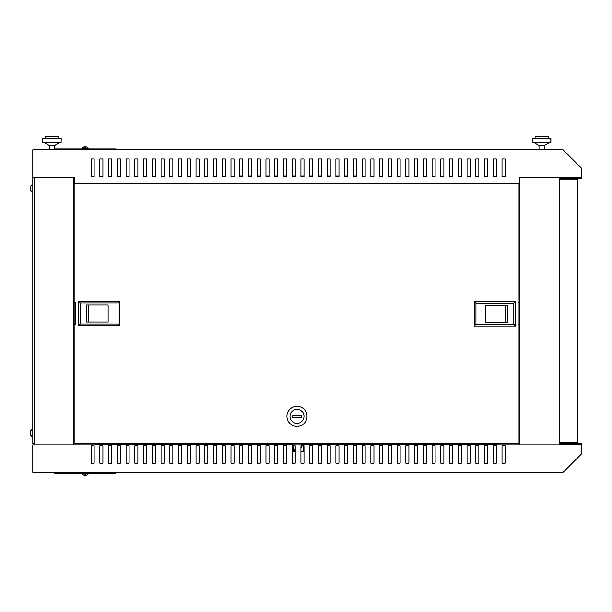 <?xml version="1.0" encoding="UTF-8"?>
<svg xmlns="http://www.w3.org/2000/svg" width="612" height="612" viewBox="0 0 612 612"><rect width="100%" height="100%" fill="white"/><g stroke="black" fill="none" stroke-linecap="round" stroke-linejoin="round"><path stroke-width="0.92" d="M577.552 178.612L577.552 179.92L567.064 179.92L567.064 178.612M30.6 186.086L30.6 188.664L30.6 186.04L32.788 183.86L30.6 186.04M30.6 188.664L30.6 190.37M30.6 190.416L32.788 192.596L30.6 190.416M30.6 435.216L30.6 433.028L30.6 435.216L32.788 437.396L30.6 435.216M87.279 474.866L87.279 474.866A3.947 3.947 0 0 0 88.518 473.68L81.962 473.68L81.962 473.244M88.518 473.68L88.518 473.244M87.271 474.836A3.94 3.924 180 0 1 85.787 475.356L85.741 474.836A3.55 3.534 180 0 1 84.747 474.836L84.701 475.356A3.94 3.924 180 0 1 83.217 474.836L83.217 474.836M88.518 148.884L88.518 148.448L81.962 148.448L81.962 148.884M87.271 147.301L87.271 147.301A3.94 3.924 180 0 0 85.787 146.773L85.741 147.301A3.55 3.534 180 0 0 84.747 147.301L84.701 146.773A3.94 3.924 180 0 0 83.217 147.301L83.217 147.301M580.528 177.296L580.528 177.74L559.98 177.74L559.98 178.612L581.4 178.612L581.4 168.116L563.04 149.756L32.788 149.756L32.788 177.296L74.664 177.296L74.664 183.768L519.328 183.768L519.328 177.296L580.528 177.296L559.108 177.296L559.108 444.832L580.528 444.832L32.788 444.832L32.788 472.372L563.04 472.372L581.4 454.012L581.4 443.516L559.98 443.516L559.98 444.396L580.528 444.396L580.528 444.832M30.6 430.886L30.6 433.028L30.6 430.84L32.788 428.66L30.6 430.84M34.532 443.516L32.788 443.516L32.788 177.74L34.532 177.74M33.66 177.296L34.532 177.296L34.532 444.832M54.644 149.756L54.644 148.884L115.844 148.884L115.844 149.756M496.332 445.704L496.332 463.192L493.272 463.192L493.272 445.704L496.332 445.704M478.844 445.704L478.844 463.192L475.784 463.192L475.784 445.704L478.844 445.704M461.364 445.704L461.364 463.192L458.304 463.192L458.304 445.704L461.364 445.704M443.876 445.704L443.876 463.192L440.816 463.192L440.816 445.704L443.876 445.704M426.388 445.704L426.388 463.192L423.328 463.192L423.328 445.704L426.388 445.704M408.9 445.704L408.9 463.192L405.84 463.192L405.84 445.704L408.9 445.704M391.42 445.704L391.42 463.192L388.36 463.192L388.36 445.704L391.42 445.704M373.932 445.704L373.932 463.192L370.872 463.192L370.872 445.704L373.932 445.704M356.444 445.704L356.444 463.192L353.384 463.192L353.384 445.704L356.444 445.704M338.964 445.704L338.964 463.192L335.904 463.192L335.904 445.704L338.964 445.704M321.476 445.704L321.476 463.192L318.416 463.192L318.416 445.704L321.476 445.704M303.988 445.704L303.988 463.192L300.928 463.192L300.928 445.704L303.988 445.704M286.5 445.704L286.5 463.192L283.44 463.192L283.44 445.704L286.5 445.704M269.02 445.704L269.02 463.192L265.96 463.192L265.96 445.704L269.02 445.704M251.532 445.704L251.532 463.192L248.472 463.192L248.472 445.704L251.532 445.704M234.044 445.704L234.044 463.192L230.984 463.192L230.984 445.704L234.044 445.704M216.564 445.704L216.564 463.192L213.504 463.192L213.504 445.704L216.564 445.704M199.076 445.704L199.076 463.192L196.016 463.192L196.016 445.704L199.076 445.704M181.588 445.704L181.588 463.192L178.528 463.192L178.528 445.704L181.588 445.704M164.1 445.704L164.1 463.192L161.04 463.192L161.04 445.704L164.1 445.704M146.62 445.704L146.62 463.192L143.56 463.192L143.56 445.704L146.62 445.704M126.072 445.704L129.132 445.704L129.132 463.192L126.072 463.192L126.072 445.704M111.644 445.704L111.644 463.192L108.584 463.192L108.584 445.704L111.644 445.704M94.164 445.704L94.164 463.192L91.104 463.192L91.104 445.704L94.164 445.704M102.9 445.704L102.9 463.192L99.84 463.192L99.84 445.704L102.9 445.704M120.388 445.704L120.388 463.192L117.328 463.192L117.328 445.704L120.388 445.704M137.876 445.704L137.876 463.192L134.816 463.192L134.816 445.704L137.876 445.704M155.364 445.704L155.364 463.192L152.304 463.192L152.304 445.704L155.364 445.704M172.844 445.704L172.844 463.192L169.784 463.192L169.784 445.704L172.844 445.704M190.332 445.704L190.332 463.192L187.272 463.192L187.272 445.704L190.332 445.704M207.82 445.704L207.82 463.192L204.76 463.192L204.76 445.704L207.82 445.704M225.3 445.704L225.3 463.192L222.24 463.192L222.24 445.704L225.3 445.704M242.788 445.704L242.788 463.192L239.728 463.192L239.728 445.704L242.788 445.704M260.276 445.704L260.276 463.192L257.216 463.192L257.216 445.704L260.276 445.704M277.764 445.704L277.764 463.192L274.704 463.192L274.704 445.704L277.764 445.704M295.244 445.704L295.244 463.192L292.184 463.192L292.184 445.704L295.244 445.704M312.732 445.704L312.732 463.192L309.672 463.192L309.672 445.704L312.732 445.704M330.22 445.704L330.22 463.192L327.16 463.192L327.16 445.704L330.22 445.704M347.7 445.704L347.7 463.192L344.64 463.192L344.64 445.704L347.7 445.704M365.188 445.704L365.188 463.192L362.128 463.192L362.128 445.704L365.188 445.704M382.676 445.704L382.676 463.192L379.616 463.192L379.616 445.704L382.676 445.704M400.164 445.704L400.164 463.192L397.104 463.192L397.104 445.704L400.164 445.704M417.644 445.704L417.644 463.192L414.584 463.192L414.584 445.704L417.644 445.704M435.132 445.704L435.132 463.192L432.072 463.192L432.072 445.704L435.132 445.704M452.62 445.704L452.62 463.192L449.56 463.192L449.56 445.704L452.62 445.704M470.1 445.704L470.1 463.192L467.04 463.192L467.04 445.704L470.1 445.704M487.588 445.704L487.588 463.192L484.528 463.192L484.528 445.704L487.588 445.704M505.076 445.704L505.076 463.192L502.016 463.192L502.016 445.704L505.076 445.704M497.908 443.96L303.552 443.96M290.44 443.96L95.732 443.96M73.876 444.832L73.876 177.296M519.764 444.832L519.764 177.296M54.644 472.372L54.644 473.244L115.844 473.244L115.844 472.372M95.732 444.832L95.732 443.432M497.908 444.832L497.908 443.432M502.016 158.936L502.016 176.424L505.076 176.424L505.076 158.936L502.016 158.936L505.076 158.936M496.332 158.936L493.272 158.936L493.272 176.424L496.332 176.424L496.332 158.936L493.272 158.936M487.588 158.936L484.528 158.936L484.528 176.424L487.588 176.424L487.588 158.936L484.528 158.936M478.844 158.936L475.784 158.936L475.784 176.424L478.844 176.424L478.844 158.936L475.784 158.936M470.1 158.936L467.04 158.936L467.04 176.424L470.1 176.424L470.1 158.936L467.04 158.936M461.364 158.936L458.304 158.936L458.304 176.424L461.364 176.424L461.364 158.936L458.304 158.936M452.62 158.936L449.56 158.936L449.56 176.424L452.62 176.424L452.62 158.936L449.56 158.936M443.876 158.936L440.816 158.936L440.816 176.424L443.876 176.424L443.876 158.936L440.816 158.936M435.132 158.936L432.072 158.936L432.072 176.424L435.132 176.424L435.132 158.936L432.072 158.936M426.388 158.936L423.328 158.936L423.328 176.424L426.388 176.424L426.388 158.936L423.328 158.936M417.644 158.936L414.584 158.936L414.584 176.424L417.644 176.424L417.644 158.936L414.584 158.936M408.9 158.936L405.84 158.936L405.84 176.424L408.9 176.424L408.9 158.936L405.84 158.936M400.164 158.936L397.104 158.936L397.104 176.424L400.164 176.424L400.164 158.936L397.104 158.936M391.42 158.936L388.36 158.936L388.36 176.424L391.42 176.424L391.42 158.936L388.36 158.936M382.676 158.936L379.616 158.936L379.616 176.424L382.676 176.424L382.676 158.936L379.616 158.936M373.932 158.936L370.872 158.936L370.872 176.424L373.932 176.424L373.932 158.936L370.872 158.936M365.188 158.936L362.128 158.936L362.128 176.424L365.188 176.424L365.188 158.936L362.128 158.936M356.444 158.936L353.384 158.936L353.384 176.424L356.444 176.424L356.444 158.936L353.384 158.936M347.7 158.936L344.64 158.936L344.64 176.424L347.7 176.424L347.7 158.936L344.64 158.936M338.964 158.936L335.904 158.936L335.904 176.424L338.964 176.424L338.964 158.936L335.904 158.936M330.22 158.936L327.16 158.936L327.16 176.424L330.22 176.424L330.22 158.936L327.16 158.936M321.476 158.936L318.416 158.936L318.416 176.424L321.476 176.424L321.476 158.936L318.416 158.936M312.732 158.936L309.672 158.936L309.672 176.424L312.732 176.424L312.732 158.936L309.672 158.936M303.988 158.936L300.928 158.936L300.928 176.424L303.988 176.424L303.988 158.936L300.928 158.936M295.244 158.936L292.184 158.936L292.184 176.424L295.244 176.424L295.244 158.936L292.184 158.936M286.5 158.936L283.44 158.936L283.44 176.424L286.5 176.424L286.5 158.936L283.44 158.936M277.764 158.936L274.704 158.936L274.704 176.424L277.764 176.424L277.764 158.936L274.704 158.936M269.02 158.936L265.96 158.936L265.96 176.424L269.02 176.424L269.02 158.936L265.96 158.936M260.276 158.936L257.216 158.936L257.216 176.424L260.276 176.424L260.276 158.936L257.216 158.936M251.532 158.936L248.472 158.936L248.472 176.424L251.532 176.424L251.532 158.936L248.472 158.936M242.788 158.936L239.728 158.936L239.728 176.424L242.788 176.424L242.788 158.936L239.728 158.936M234.044 158.936L230.984 158.936L230.984 176.424L234.044 176.424L234.044 158.936L230.984 158.936M225.3 158.936L222.24 158.936L222.24 176.424L225.3 176.424L225.3 158.936L222.24 158.936M216.564 158.936L213.504 158.936L213.504 176.424L216.564 176.424L216.564 158.936L213.504 158.936M207.82 158.936L204.76 158.936L204.76 176.424L207.82 176.424L207.82 158.936L204.76 158.936M199.076 158.936L196.016 158.936L196.016 176.424L199.076 176.424L199.076 158.936L196.016 158.936M190.332 158.936L187.272 158.936L187.272 176.424L190.332 176.424L190.332 158.936L187.272 158.936M181.588 158.936L178.528 158.936L178.528 176.424L181.588 176.424L181.588 158.936L178.528 158.936M172.844 158.936L169.784 158.936L169.784 176.424L172.844 176.424L172.844 158.936L169.784 158.936M164.1 158.936L161.04 158.936L161.04 176.424L164.1 176.424L164.1 158.936L161.04 158.936M155.364 158.936L152.304 158.936L152.304 176.424L155.364 176.424L155.364 158.936L152.304 158.936M146.62 158.936L143.56 158.936L143.56 176.424L146.62 176.424L146.62 158.936L143.56 158.936M137.876 158.936L134.816 158.936L134.816 176.424L137.876 176.424L137.876 158.936L134.816 158.936M126.072 158.936L126.072 176.424L129.132 176.424L129.132 158.936L126.072 158.936L129.132 158.936M120.388 158.936L117.328 158.936L117.328 176.424L120.388 176.424L120.388 158.936L117.328 158.936M111.644 158.936L108.584 158.936L108.584 176.424L111.644 176.424L111.644 158.936L108.584 158.936M102.9 158.936L99.84 158.936L99.84 176.424L102.9 176.424L102.9 158.936L99.84 158.936M91.104 158.936L91.104 176.424L94.164 176.424L94.164 158.936L91.104 158.936L94.164 158.936M505.076 463.192L502.016 463.192M496.332 463.192L493.272 463.192M487.588 463.192L484.528 463.192M478.844 463.192L475.784 463.192M470.1 463.192L467.04 463.192M461.364 463.192L458.304 463.192M452.62 463.192L449.56 463.192M443.876 463.192L440.816 463.192M435.132 463.192L432.072 463.192M426.388 463.192L423.328 463.192M417.644 463.192L414.584 463.192M408.9 463.192L405.84 463.192M400.164 463.192L397.104 463.192M391.42 463.192L388.36 463.192M382.676 463.192L379.616 463.192M373.932 463.192L370.872 463.192M365.188 463.192L362.128 463.192M356.444 463.192L353.384 463.192M347.7 463.192L344.64 463.192M338.964 463.192L335.904 463.192M330.22 463.192L327.16 463.192M321.476 463.192L318.416 463.192M312.732 463.192L309.672 463.192M303.988 463.192L300.928 463.192M295.244 463.192L292.184 463.192M286.5 463.192L283.44 463.192M277.764 463.192L274.704 463.192M269.02 463.192L265.96 463.192M260.276 463.192L257.216 463.192M251.532 463.192L248.472 463.192M242.788 463.192L239.728 463.192M234.044 463.192L230.984 463.192M225.3 463.192L222.24 463.192M216.564 463.192L213.504 463.192M207.82 463.192L204.76 463.192M199.076 463.192L196.016 463.192M190.332 463.192L187.272 463.192M181.588 463.192L178.528 463.192M172.844 463.192L169.784 463.192M164.1 463.192L161.04 463.192M155.364 463.192L152.304 463.192M146.62 463.192L143.56 463.192M137.876 463.192L134.816 463.192M129.132 463.192L126.072 463.192M120.388 463.192L117.328 463.192M111.644 463.192L108.584 463.192M102.9 463.192L99.84 463.192M94.164 463.192L91.104 463.192M85.787 475.356L85.741 474.836M84.701 475.356L84.747 474.836M84.701 146.773L84.747 147.301M85.787 146.773L85.741 147.301M30.6 433.464L30.6 435.17M577.468 442.208L577.468 179.92L559.628 179.92L559.628 442.208L577.468 442.208M559.108 312.824L559.628 312.824M559.628 309.305L559.108 309.305M518.012 302.802L519.06 302.802L519.06 183.768M73.876 302.542L75.628 302.542L75.628 324.658L74.924 324.658L74.924 443.432L519.06 443.432L519.06 324.658L518.012 324.658L518.012 302.542L519.06 302.542M74.924 324.658L74.924 183.768M234.044 175.904L233.608 176.424M239.728 175.904L242.788 175.904M248.472 175.904L251.532 175.904M257.216 175.904L260.276 175.904M265.96 175.904L269.02 175.904M274.704 175.904L277.764 175.904M283.44 175.904L286.5 175.904M292.184 175.904L295.244 175.904M300.928 175.904L303.988 175.904M309.672 175.904L312.732 175.904M318.416 175.904L321.476 175.904M327.16 175.904L330.22 175.904M335.904 175.904L338.964 175.904M344.64 175.904L347.7 175.904M353.384 175.904L356.444 175.904M296.996 406.276A10.052 10.052 0 0 1 307.048 416.328A10.052 10.052 0 0 1 296.996 426.38A10.052 10.052 0 0 1 286.944 416.328A10.052 10.052 0 0 1 296.996 406.276M296.996 423.32A6.992 6.992 0 0 0 303.988 416.328A6.992 6.992 0 0 0 296.996 409.336A6.992 6.992 0 0 0 290.004 416.328A6.992 6.992 0 0 0 296.996 423.32M301.586 415.456L292.406 415.456L292.406 417.2L301.586 417.2L301.586 415.456M295.244 451.304L292.184 451.304M303.552 443.432L303.552 444.832M303.552 445.704L303.552 451.304L300.928 451.304M290.44 444.832L290.44 443.432M519.764 324.658L519.06 324.658L519.06 302.802L519.764 302.802M515.564 326.058L474.216 326.058L475.96 324.314L513.82 324.314L515.564 326.058L515.564 301.402L513.82 303.154L475.96 303.154L474.216 301.402L515.564 301.402M474.216 326.058L474.216 301.402M475.96 324.314L475.96 303.154M513.82 324.314L513.82 303.154M507.7 305.12L485.844 305.12L485.844 322.34L507.7 322.34L507.7 305.12M485.844 322.34L505.489 322.34L505.489 305.12L485.844 305.12M75.628 324.398L73.876 324.398M78.42 301.142L119.776 301.142L118.032 302.894L80.172 302.894L78.42 301.142L78.42 325.798L80.172 324.046L118.032 324.046L119.776 325.798L78.42 325.798M119.776 301.142L119.776 325.798M118.032 302.894L118.032 324.046M80.172 302.894L80.172 324.046M86.292 322.08L108.148 322.08L108.148 304.86L86.292 304.86L86.292 322.08M108.148 304.86L88.503 304.86L88.503 322.08L108.148 322.08M54.552 149.756L54.552 145.541L59.364 142.764M49.312 149.756L49.312 145.541L54.644 145.541L59.448 142.764M49.312 145.541L44.5 142.764M61.116 138.396L42.756 138.396L42.756 142.764L61.116 142.764L61.2 138.396L61.116 142.764M58.492 138.396L58.492 136.644L58.576 138.396M45.372 138.396L45.372 136.644L58.492 136.644M538.996 149.756L538.996 145.541L544.328 145.541L549.14 142.764M541.62 142.764L550.884 142.764L550.884 138.396L532.44 138.396L532.44 142.764L541.62 142.764M535.064 138.396L535.064 136.644L548.268 136.644L548.268 138.396M544.328 149.756L544.328 145.541M301.073 444.832L301.494 443.432M292.498 443.432L292.911 444.832M293.179 445.704L294.854 451.304M302.435 443.432L302.014 444.832M301.747 445.704L300.928 448.443M293.921 451.304L292.238 445.704M291.978 444.832L291.557 443.432M83.209 147.262A3.947 3.947 0 0 0 81.962 148.448M88.518 148.448A3.947 3.947 0 0 0 87.279 147.262M81.962 473.68A3.947 3.947 0 0 0 83.209 474.866M559.628 318.278L559.108 318.278M559.628 303.85L559.108 303.85M544.244 149.756L544.244 145.541L549.048 142.764M550.8 142.764L550.8 138.396M548.176 138.396L548.176 136.644M538.996 145.541L534.192 142.764M54.644 148.884L54.644 145.541"/></g></svg>
